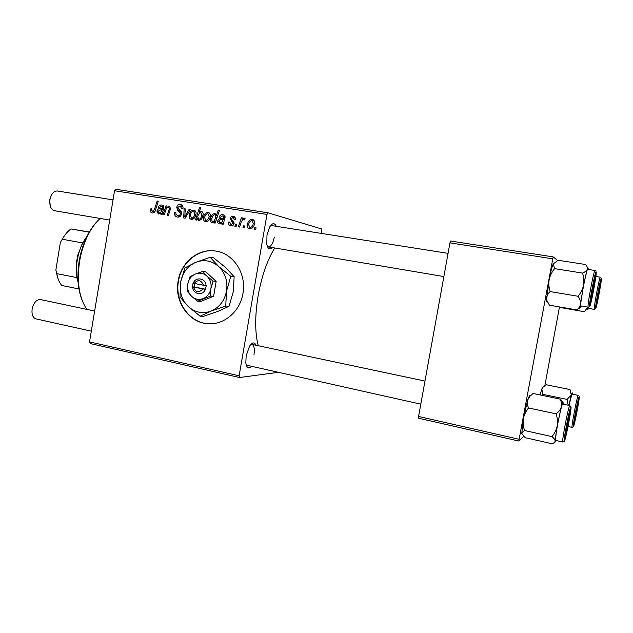 <?xml version="1.0" encoding="UTF-8"?>
<svg xmlns="http://www.w3.org/2000/svg" width="633" height="633" viewBox="0 0 633 633"><rect width="100%" height="100%" fill="white"/><g stroke="black" fill="none" stroke-linecap="round" stroke-linejoin="round"><path stroke-width="0.95" d="M178.126 281.107C174.225 301.419 188.65 322.632 207.624 323.685C223.813 325.33 240.129 311.61 242.953 293.483C246.704 273.97 233.688 253.698 216.209 251.135C198.865 247.756 180.967 262.117 178.126 281.107M216.351 251.159C199.063 247.899 181.299 262.228 178.466 281.139C174.573 301.435 188.99 322.632 207.948 323.685L210.116 323.779M251.348 366.618C248.508 369.063 246.672 367.86 245.833 363.01L246.142 355.825L249.537 346.219C252.322 342.2 254.482 341.883 256.033 345.254M246.261 365.114L420.803 404.171M272.562 247.606C269.84 250.201 267.917 249.07 266.802 244.211L266.968 235.183L269.523 227.287C272.119 223.022 274.303 222.555 276.075 225.902M267.355 246.332L268.408 246.902C271.019 246.688 272.989 243.412 274.326 237.074M258.224 345.721C254.885 332.515 254.854 315.867 258.122 295.785C261.651 276.368 267.166 260.424 274.675 247.962M277.547 372.426L239.583 377.521L90.234 343.553L89.53 341.883L239.132 375.796L239.583 377.521M230.831 225.799L230.618 225.759C228.94 225.293 228.236 224.106 228.513 222.199L229.763 222.056L230.958 224.628L232.904 223.489L230.206 218.551C230.634 216.905 231.623 216.154 233.173 216.32L233.442 216.367C234.954 216.787 235.611 217.855 235.429 219.572L234.194 219.54L233.055 217.499L231.441 218.543L231.433 219.311L233.806 221.795L234.123 223.576C233.593 225.308 232.493 226.052 230.831 225.799M223.125 224.375L221.898 224.177L221.969 223.006L219.263 223.916C217.989 223.449 217.483 222.46 217.728 220.941C218.29 218.986 219.509 218.179 221.392 218.512L223.465 218.504L223.813 217.436L222.721 215.853L220.324 217.325L219.16 216.969C219.936 215.252 221.162 214.492 222.848 214.682L223.109 214.729C224.486 215.062 225.134 215.988 225.055 217.515L223.125 224.375M210.275 216.628C209.816 219.714 208.273 221.4 205.654 221.7L205.511 221.677C203.802 221.028 203.13 219.675 203.486 217.602C203.921 214.405 205.488 212.656 208.186 212.356L208.376 212.395C210.061 213.123 210.694 214.54 210.275 216.628M152.252 213.012L152.102 212.989C150.765 212.569 150.235 211.557 150.512 209.95L150.796 208.843L151.944 208.866L151.667 209.919L152.569 211.588L154.428 209.507L157.182 200.993L158.321 201.167L155.473 209.998C154.998 211.968 153.93 212.981 152.252 213.012M197.037 218.432L196.491 220.047L195.462 219.88L199.482 207.632L200.661 207.814L199.237 212.095L201.468 211.303C202.924 212.071 203.422 213.416 202.971 215.331C202.568 218.29 201.136 220.031 198.691 220.569L197.037 218.432L197.852 218.63M190.304 209.697L185.105 218.195L183.697 217.966L184.124 208.716L185.279 208.898L184.796 216.708L189.061 209.499L190.304 209.697M181.489 214.009C180.888 216.304 179.527 217.341 177.414 217.111L177.153 217.056C175.048 216.431 174.241 214.856 174.724 212.348L175.887 212.379L175.871 214.263L177.738 215.671C179.028 215.885 179.891 215.307 180.326 213.946L180.207 212.807L177.58 210.211L176.749 207.284C177.256 205.187 178.466 204.245 180.381 204.467L180.69 204.53C182.47 205.108 183.238 206.461 183 208.589L181.782 208.811L180.104 205.915L177.905 207.387L178.142 208.566L179.899 210.18C181.204 211.042 181.734 212.316 181.489 214.009M256.104 227.848L255.503 229.644L254.284 229.447L254.854 227.651L256.104 227.848M321.493 233.158L321.675 228.972L267.996 212.799L266.968 214.429L114.557 190.755L89.53 341.883M266.968 214.429L239.132 375.796M195.961 214.334C195.502 217.404 193.983 219.081 191.388 219.382L191.253 219.358C189.568 218.717 188.895 217.372 189.251 215.315C189.678 212.126 191.229 210.393 193.896 210.093L194.078 210.132C195.747 210.852 196.372 212.253 195.961 214.334M162.032 214.445L160.869 214.255L160.94 213.115L158.385 214.009L156.921 211.121C157.459 209.214 158.622 208.423 160.402 208.74L162.364 208.724L162.705 207.679L161.652 206.144L159.389 207.592L158.29 207.252C159.033 205.575 160.196 204.831 161.787 205.005L162.016 205.052C163.338 205.361 163.955 206.263 163.876 207.759L162.032 214.445M165.593 210.726L164.271 214.809L163.124 214.619L165.973 205.836L167.12 206.018L166.645 207.489L169.399 206.216L170.586 208.653L168.37 215.473L167.223 215.283L169.422 208.502L168.734 207.268C167.065 207.553 166.02 208.708 165.593 210.726M215.244 223.093L214.049 222.903L214.476 221.661L212.166 222.761C210.702 221.977 210.211 220.616 210.678 218.686C211.074 215.75 212.482 213.994 214.919 213.424L216.526 215.244L218.132 210.56L219.327 210.749L215.244 223.093M254.482 223.71C254.015 226.851 252.417 228.568 249.687 228.869L249.521 228.837C247.764 228.165 247.068 226.78 247.432 224.683C247.875 221.415 249.505 219.643 252.306 219.35L252.527 219.39C254.26 220.149 254.917 221.582 254.482 223.71M244.844 226.028L244.243 227.809L243.032 227.611L243.602 225.831L244.844 226.028M240.833 223.433L239.583 227.049L238.364 226.851L241.379 217.792L242.605 217.981L241.964 219.857L244.291 218.076L245.058 218.551L244.322 219.928L243.76 219.532C242.217 220.181 241.236 221.479 240.833 223.433M236.687 224.707L236.093 226.487L234.89 226.29L235.46 224.509L236.687 224.707M114.557 190.755L115.792 189.267L267.996 212.799M523.72 436.406L518.997 441.066L418.674 418.247L418.579 416.482L519.123 439.278L518.997 441.066M552.577 258.802L449.96 242.858L450.704 241.046L553.147 256.879L519.123 439.278M449.96 242.858L418.579 416.482M557.649 260.472L553.147 256.879M559.493 306.926L544.863 385.552M448.061 253.358L270.726 225.443M253.975 354.709C254.806 348.83 254.126 345.389 251.942 344.392L250.787 344.526M256.072 227.951L254.854 227.651M178.933 217.056L178.174 215.782M175.839 212.625L174.724 212.348M181.449 214.215L180.326 213.946M181.568 213.139L180.207 212.807M180.801 211.003L177.58 210.211M177.881 207.577L176.749 207.284M181.085 206.16L182.249 205.432M181.157 204.673L180.381 204.467M182.961 208.811L181.837 208.526M185.271 209.009L184.124 208.716M185.857 216.961L184.796 216.708M190.24 209.8L189.061 209.499M193.049 219.105L192.741 218.52M190.391 215.592L189.251 215.315M194.924 211.549L195.534 211.169M194.386 210.219L193.896 210.093M193.651 211.224C191.783 211.675 190.707 213.052 190.43 215.355L191.593 218.243C193.413 217.76 194.481 216.399 194.798 214.144L193.651 211.224M195.937 214.429L194.798 214.144M200.621 207.933L199.482 207.632M200.344 212.379L199.237 212.095M198.358 214.729L197.741 216.771L198.786 219.414C200.519 218.804 201.523 217.38 201.8 215.165L200.78 212.356L198.358 214.729M202.948 215.449L201.8 215.165M151.627 210.211L150.512 209.95M151.873 209.096L150.796 208.843M154.499 212.039L152.569 211.588M158.29 201.278L157.182 200.993M154.12 212.459L154.009 211.92M162.088 213.384L160.94 213.115M158.036 211.382L156.921 211.121M161.755 209.871L163.354 209.547M163.551 209.017L162.364 208.724M163.836 207.964L162.705 207.679M159.421 207.529L158.29 207.252M162.966 206.469L163.567 206.081M162.38 205.155L161.787 205.005M159.033 212.965C160.6 212.759 161.589 211.715 161.985 209.816L160.529 209.911L158.044 211.295L159.033 212.965L160.655 213.345M163.148 210.101L161.985 209.816M167.088 206.121L165.973 205.836M167.349 207.664L166.645 207.489M170.562 208.779L169.422 208.502M207.244 221.471L206.888 220.806M204.641 217.887L203.486 217.602M209.112 213.796L209.808 213.384M208.7 212.49L208.186 212.356M207.941 213.495C206.049 213.946 204.957 215.331 204.681 217.649L205.852 220.561C207.703 220.07 208.779 218.701 209.104 216.439L207.941 213.495M210.259 216.731L209.104 216.439M215.631 221.938L214.476 221.661M217.087 217.515L215.813 217.19L214.801 214.587C213.155 215.173 212.197 216.51 211.913 218.599L210.678 218.686M217.736 215.56L216.526 215.244M219.287 210.868L218.132 210.56M215.893 221.146L214.365 220.775L215.813 217.19M211.841 218.978L211.976 220.964L212.728 221.669L214.12 222.009L212.799 221.685L214.365 220.775M223.172 223.299L221.969 223.006M221.083 223.615L220.893 223.077M218.899 221.226L217.728 220.941M222.041 219.73L224.525 219.311L221.392 218.512M224.707 218.82L223.465 218.504M225.016 217.744L223.813 217.436M220.347 217.277L219.16 216.969M223.568 216.075L224.557 215.568M223.56 214.872L222.848 214.682M219.96 222.848C221.605 222.642 222.642 221.566 223.061 219.627L221.526 219.714C220.244 219.429 219.374 219.896 218.907 221.131L219.96 222.848L221.645 223.259M224.288 219.936L223.061 219.627M229.708 222.499L228.513 222.199M229.724 222.325L228.537 222.033M234.083 223.781L232.904 223.489M234.17 222.982L232.794 222.642M231.401 218.868L230.206 218.551M234.083 217.768L234.922 217.238M233.917 216.518L233.173 216.32M232.248 225.744L231.678 224.802M251.079 228.735L250.557 227.872M248.634 224.992L247.432 224.683M252.899 220.727L253.873 220.237M252.899 219.509L252.306 219.35M252.053 220.506C250.09 220.957 248.959 222.365 248.674 224.739L249.9 227.706C251.815 227.215 252.939 225.815 253.263 223.512L252.053 220.506M254.466 223.821L253.263 223.512M244.805 226.131L243.602 225.831M242.566 218.108L241.379 217.792M242.629 220.031L241.964 219.857M244.441 219.714L243.903 219.572L244.441 219.714M236.655 224.81L235.46 224.509M81.807 299.456C77.819 288.783 76.917 276.17 79.085 261.635L80.09 256.357C83.382 242.059 88.834 230.681 96.43 222.207M100.085 218.44C90.97 227.065 84.458 239.701 80.557 256.357L79.521 261.809C76.72 282.191 79.172 298.048 86.879 309.395M587.622 307.179L584.52 311.737L560.577 307.583L560.055 307.029M600.78 280.965C601.746 279.802 597.022 305.478 596.183 305.976L596.072 305.351C596.128 302.234 599.427 284.541 600.511 281.558L600.78 280.965M587.859 307.227L587.97 308.287L594.34 309.379C593.216 310.17 599.356 277.056 600.306 277.199L595.859 276.479M588.326 308.35L588.184 308.754C587.693 310.115 587.511 309.814 587.638 307.836L587.693 307.195M542.133 395.364L542.892 394.375L541.824 388.947L542.552 387.61L546.216 384.737L569.945 389.572L571.314 395.008L572.216 392.8L572.311 394.169M578.697 399.17C579.519 398.735 574.622 424.276 573.925 424.047L573.854 423.39C573.933 420.241 577.328 402.628 578.404 399.74L578.697 399.17M572.256 427.386L572.105 427.362C570.99 428.003 577.494 394.264 578.261 395.388L571.963 394.098L568.964 405.286M542.892 394.375L567.041 399.391L568.165 405.12M568.893 405.27L571.314 395.008L567.041 399.391M570.847 390.854L569.945 389.572M540.115 394.945L541.824 388.947L543.122 386.961M581.395 306.111L580.556 307.424L580.635 303.713C580.263 306.087 578.973 308.16 576.766 309.917L580.382 307.535M590.178 303.334L590.146 302.424C590.249 298.428 593.754 279.541 595.115 275.703L595.629 274.928C596.254 276.803 590.668 305.889 590.178 303.334M580.841 305.937L588.112 307.179C587.1 305.945 594.015 269.231 595.02 270.489L587.733 269.341C586.554 268.06 579.67 304.671 580.841 305.937M547.355 301.593C546.904 302.044 546.651 301.498 546.588 299.947L549.436 305.185L576.766 309.917M546.928 300.39L546.619 297.914C546.849 295.548 548.02 293.435 550.14 291.584L578.04 296.268C579.875 298.784 580.738 301.268 580.635 303.713L583.547 285.206C582.621 289.281 580.785 292.976 578.04 296.268M550.14 291.584C548.835 287.643 548.51 283.639 549.167 279.58C550.085 275.561 551.889 271.913 554.587 268.645L582.502 273.084C583.855 277.04 584.204 281.084 583.547 285.206L587.266 269.254C586.625 270.75 585.042 272.024 582.502 273.084M554.587 268.645L553.218 263.906L558.156 260.25L585.509 264.507C587.06 266.121 587.646 267.704 587.266 269.254C587.93 267.371 588.239 267.371 588.199 269.254L588.192 269.413M546.588 299.947L549.167 279.58C550.599 272.332 551.921 267.173 553.131 264.111L553.218 263.906M556.091 440.505L555.703 441.462L555.165 440.924C555.03 442.143 553.986 443.076 552.016 443.733L525.216 437.688L521.782 433.439L521.837 432.758L524.551 430.511L551.952 436.62C553.962 438.194 555.038 439.634 555.165 440.924L557.23 425.954C556.367 429.949 554.611 433.51 551.952 436.62M565.087 437.925L564.786 437.221C564.929 433.186 568.576 414.354 569.929 410.667L570.183 410.018C571.852 406.275 566.622 434.863 565.087 437.925M569.882 405.476L562.46 404.234C560.64 406.774 554.152 441.161 555.639 440.402L562.8 442.008C561.471 442.807 567.983 408.325 569.645 405.745L570.792 407.043M524.551 430.511C523.214 426.547 522.826 422.559 523.396 418.563C524.227 414.615 525.944 411.078 528.547 407.961L556.075 413.847C557.444 417.867 557.831 421.902 557.23 425.954L561.305 407.074C560.49 409.646 558.741 411.901 556.075 413.847M528.547 407.961C527.297 405.239 527.012 402.58 527.693 399.985L529.789 396.4L533.049 393.473L560.102 399.099C561.463 401.765 561.867 404.424 561.305 407.074C562.571 402.485 563.196 401.362 563.18 403.712L563.164 404.068M562.927 402.517L560.102 399.099M521.782 433.439L523.396 418.563L527.693 399.985L529.425 395.807M598.842 293.783L600.187 285L598.106 293.206L597.014 302.012L598.842 293.783M113.046 199.886L57.366 190.992C53.726 190.968 51.257 193.84 49.96 199.601C49.366 205.788 50.877 209.499 54.501 210.734L109.707 220.07M593.382 289.495L594.87 279.588C594.767 277.895 593.952 280.949 592.425 288.743C590.969 296.909 590.597 300.232 591.317 298.705L593.382 289.495M50.3 206.105L49.603 199.593M575.729 412.423L574.804 420.083L578.056 403.181L575.729 412.423M566.875 425.075C565.586 432.252 565.285 435.077 565.965 433.55L569.645 414.544C569.502 412.945 568.584 416.451 566.875 425.075M94.641 311.04L40.559 299.575C36.492 299.472 33.684 302.645 32.133 309.086C31.539 314.474 32.813 317.742 35.954 318.89L91.302 331.154M87.829 235.389C83.556 240.493 80.383 247.028 78.302 254.996L76.925 262.276C75.936 270.465 76.506 277.721 78.619 284.051L76.807 277.594L76.522 262.022L77.835 255.083L82.512 242.922L87.837 235.373M57.706 277.705L55.87 270.014L56.653 273.606L76.807 277.594L76.925 276.843M82.353 243.871L82.512 242.922L62.279 239.242L60.396 242.336L55.87 270.014M79.228 289.02L61.678 285.451C59.312 282.429 57.635 278.48 56.653 273.606M89.585 232.082L70.943 228.948C67.684 231.33 64.795 234.756 62.279 239.242M89.506 232.224L70.943 228.948M203.454 285.246L193.018 283.173L192.598 286.891C192.693 294.305 202.829 296.307 205.409 289.352L206.247 285.697L203.454 285.246C201.144 279.833 198.018 279.232 194.086 283.457M206.034 285.649C205.915 278.18 195.755 276.289 193.223 283.212M187.463 291.56L191.633 296.331L197.686 301.237L200.827 301.395L213.622 296.26L216.162 281.4L205.86 271.834L202.75 271.454L195.423 274.002L189.979 276.74L187.787 284.067L187.463 291.56M197.686 301.237L210.552 296.054L213.622 296.26M210.552 296.054L210.931 288.506L213.107 281.092L216.162 281.4M213.107 281.092L207.015 276.162L202.75 271.454M230.823 276.32L218.701 266.525L210.164 257.299L195.66 262.347C187.518 266.129 182.494 272.768 180.595 282.271C179.266 291.876 181.79 299.947 188.175 306.483C194.964 312.536 202.6 314.071 211.09 311.096C219.398 307.448 224.557 300.77 226.551 291.061C227.904 281.226 225.285 273.045 218.701 266.525C211.715 260.567 204.04 259.182 195.66 262.347L184.939 267.854L180.595 282.271L180.009 297.019L188.175 306.483L200.139 316.191L203.676 316.255L218.053 311.309L229.099 306.206L225.728 306.063L226.551 291.061L230.823 276.32L234.155 276.716L233.3 291.607L229.099 306.206M200.139 316.191L211.09 311.096L225.728 306.063M210.164 257.299L213.63 257.837L225.546 267.466L234.155 276.716M195.423 274.002C191.301 275.893 188.753 279.248 187.787 284.067C187.107 288.949 188.397 293.032 191.633 296.331C195.075 299.369 198.928 300.129 203.193 298.602C207.355 296.742 209.942 293.372 210.931 288.506C211.612 283.568 210.306 279.454 207.015 276.162C203.517 273.139 199.656 272.419 195.423 274.002M192.598 286.891L205.409 289.352M193.461 287.153C195.755 292.565 198.873 293.166 202.829 288.957M194.687 283.576L194.109 286.994L192.392 286.852M194.109 286.994L205.646 289.218M181.378 211.96L178.807 211.335M187.123 214.896L185.983 214.619M155.544 209.776L154.428 209.507M163.385 209.46L160.402 208.74M170.206 209.998L169.082 209.721M233.981 222.128L231.797 221.574M601.239 278.457C600.321 278.425 594.403 310.668 595.724 308.469C596.745 307.82 602.387 277.127 601.239 278.457M579.171 396.685C578.451 395.672 572.295 427.758 573.443 426.539C574.297 426.745 580.144 396.218 579.171 396.685M589.632 306.182C590.241 309.149 596.903 274.413 596.175 272.087C595.756 267.988 588.69 304.758 589.632 306.182M564.581 440.703C566.432 436.976 572.683 402.817 570.697 407.209C568.94 410.184 562.349 446.265 564.581 440.703M180.286 205.954L182.89 206.627M161.652 206.144L163.836 206.69M222.721 215.853L225.024 216.454M233.055 217.499L235.365 218.108M252.156 220.529L254.371 221.123M80.09 256.357L80.557 256.357M79.085 261.635L79.521 261.809M572.105 427.362L568.038 426.484M588.184 307.282L588.88 307.092M595.558 270.821L595.02 270.489M562.8 442.008L563.805 441.581M528.761 397.026L529.789 396.4M267.53 246.751L443.868 276.566M424.972 381.074L251.934 344.392M76.522 262.022L76.925 262.276M77.835 255.083L78.302 254.996"/></g></svg>
